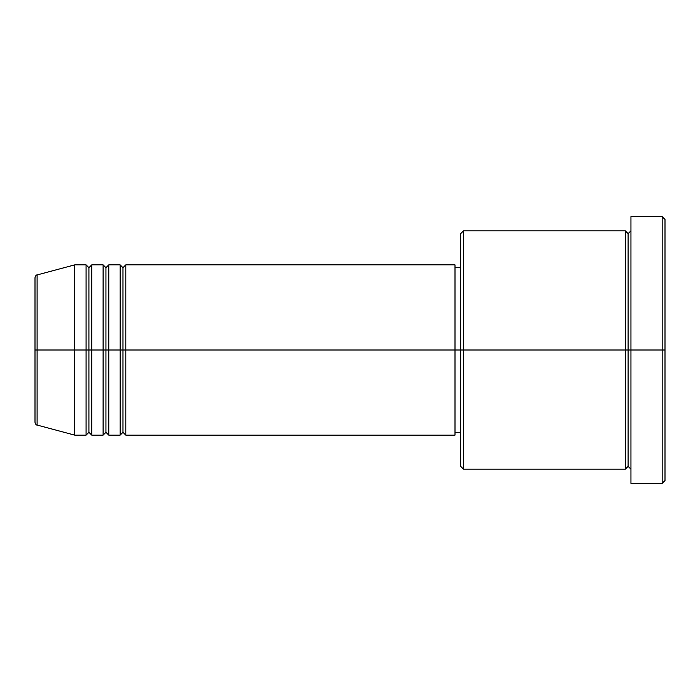 <?xml version="1.0" encoding="UTF-8"?>
<svg xmlns="http://www.w3.org/2000/svg" width="700" height="700" viewBox="0 0 700 700"><rect width="100%" height="100%" fill="white"/><g stroke="black" fill="none" stroke-linecap="round" stroke-linejoin="round"><path stroke-width="1.05" d="M35 350L35 422.31C35.542 424.261 36.242 425.171 37.1 425.058L37.1 350L37.1 425.058L37.1 350L35 350L35 277.69L35 350L74.734 350L37.1 350L37.1 274.942C36.242 274.829 35.542 275.739 35 277.69L35 350M630.945 469.192L628.11 466.349L625.266 469.192L625.266 230.807L625.266 350L628.11 350L628.11 233.651L628.11 350L628.11 233.651L628.11 350L630.945 350L630.945 483.376L630.945 216.624L630.945 350L662.165 350L662.165 483.376L662.165 350L665 350L665 219.459L665 480.541L665 350L463.514 350L463.514 469.192L463.514 350L455 350L455 435.137L455 350L125.808 350L125.808 264.863L125.808 350L122.972 350L122.972 267.706L122.972 350L120.138 350L120.138 264.863L120.138 350L108.78 350L108.78 264.863L108.78 350L105.945 350L105.945 267.706L105.945 350L103.11 350L103.11 264.863L103.11 350L91.752 350L91.752 264.863L91.752 350L88.918 350L88.918 267.706L88.918 350L86.082 350L86.082 264.863L86.082 350L74.734 350L74.734 435.137L74.734 350L86.082 350L86.082 264.863L74.734 264.863L74.734 350L74.734 264.863L37.1 274.942M125.808 435.137L122.972 432.294L120.138 435.137L120.138 350L122.972 350L122.972 267.706L122.972 432.294L122.972 350L122.972 432.294L122.972 350L125.808 350L125.808 435.137L455 435.137M108.78 435.137L105.945 432.294L103.11 435.137L103.11 350L105.945 350L105.945 267.706L105.945 432.294L105.945 350L105.945 432.294L105.945 350L108.78 350L108.78 435.137L120.138 435.137M91.752 435.137L88.918 432.294L86.082 435.137L86.082 350L88.918 350L88.918 267.706L88.918 432.294L88.918 350L88.918 432.294L88.918 350L91.752 350L91.752 435.137L103.11 435.137M86.082 264.863L88.918 267.706L91.752 264.863L91.752 350L103.11 350L103.11 264.863L105.945 267.706L108.78 264.863L108.78 350L120.138 350L120.138 264.863L122.972 267.706L125.808 264.863L125.808 350L455 350L455 264.863L455 350L460.679 350L460.679 466.349L460.679 233.651L460.679 350L625.266 350L625.266 230.807L463.514 230.807L463.514 350L463.514 230.807L460.679 233.651M662.165 350L662.165 216.624L662.165 350M625.266 350L625.266 469.192L625.266 350M628.11 350L628.11 466.349L628.11 350M86.082 350L86.082 435.137L86.082 350M91.752 350L91.752 435.137L91.752 350M103.11 350L103.11 435.137L103.11 350M108.78 350L108.78 435.137L108.78 350M120.138 350L120.138 435.137L120.138 350M125.808 350L125.808 435.137L125.808 350M625.266 469.192L463.514 469.192L460.679 466.349M630.945 483.376L662.165 483.376L665 480.541M625.266 230.807L628.11 233.651L630.945 230.807M460.679 432.294L455 432.294M86.082 435.137L74.734 435.137L37.1 425.058M103.11 264.863L91.752 264.863M665 219.459L662.165 216.624L630.945 216.624M460.679 267.706L455 267.706M455 264.863L125.808 264.863M120.138 264.863L108.78 264.863"/></g></svg>
